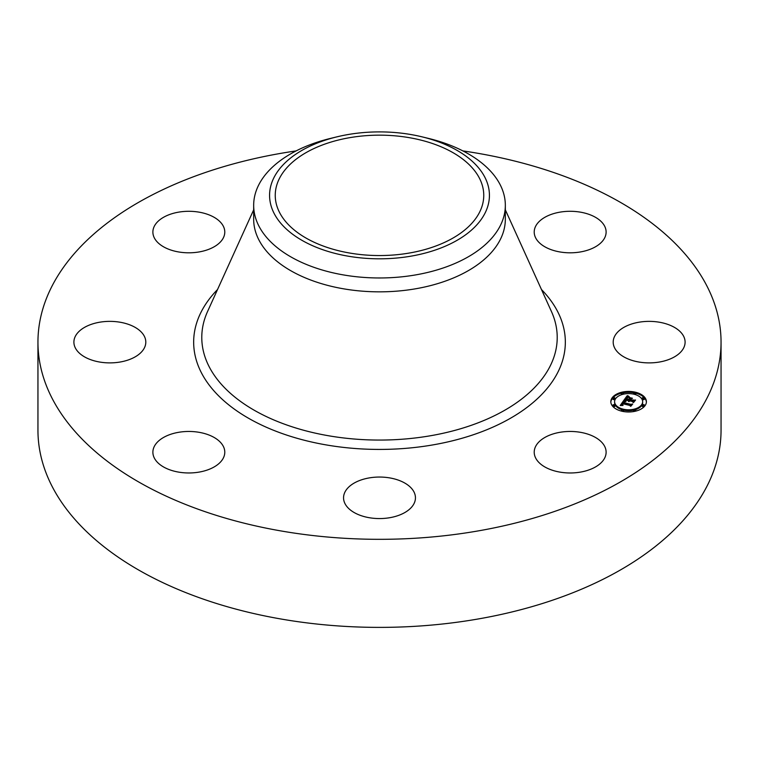 <?xml version="1.0" encoding="UTF-8"?>
<svg xmlns="http://www.w3.org/2000/svg" width="759" height="759" viewBox="0 0 759 759"><rect width="100%" height="100%" fill="white"/><g stroke="black" fill="none" stroke-linecap="round" stroke-linejoin="round"><path stroke-width="1.14" d="M604.667 446.368A35.948 20.759 180 0 1 606.118 452.212A35.948 20.759 180 0 1 575.284 472.762A35.948 20.759 180 0 1 535.674 458.057A35.948 20.759 180 0 1 534.213 452.212A35.948 20.759 180 0 1 565.057 431.662A35.948 20.759 180 0 1 604.667 446.368M462.867 150.908A341.55 197.188 180 0 1 721.05 342.129L721.05 430.201A341.55 197.188 180 0 1 475.656 619.41A341.55 197.188 180 0 1 37.95 430.201L37.95 342.129A341.55 197.188 180 0 1 283.344 152.92A341.55 197.188 180 0 1 296.133 150.908M721.05 342.129A341.55 197.188 180 0 1 475.656 531.347A341.55 197.188 180 0 1 37.95 342.129M198.953 472.126A35.948 20.759 180 0 1 152.882 452.212A35.948 20.759 180 0 1 178.707 432.298A35.948 20.759 180 0 1 224.787 452.212A35.948 20.759 180 0 1 198.953 472.126M560.047 212.131A35.948 20.759 180 0 1 606.118 232.055A35.948 20.759 180 0 1 580.293 251.969A35.948 20.759 180 0 1 534.213 232.055A35.948 20.759 180 0 1 560.047 212.131M92.617 360.345A35.948 20.759 180 0 1 73.898 342.129A35.948 20.759 180 0 1 127.095 323.913A35.948 20.759 180 0 1 145.804 342.129A35.948 20.759 180 0 1 92.617 360.345M666.383 323.913A35.948 20.759 180 0 1 685.102 342.129A35.948 20.759 180 0 1 631.905 360.345A35.948 20.759 180 0 1 613.196 342.129A35.948 20.759 180 0 1 666.383 323.913M154.333 237.899A35.948 20.759 180 0 1 152.882 232.055A35.948 20.759 180 0 1 183.716 211.505A35.948 20.759 180 0 1 223.326 226.21A35.948 20.759 180 0 1 224.787 232.055A35.948 20.759 180 0 1 193.943 252.595A35.948 20.759 180 0 1 154.333 237.899M411.055 507.762A35.948 20.759 180 0 1 370.601 517.923A35.948 20.759 180 0 1 343.552 497.809A35.948 20.759 180 0 1 347.945 487.857A35.948 20.759 180 0 1 388.399 477.696A35.948 20.759 180 0 1 415.448 497.809A35.948 20.759 180 0 1 411.055 507.762M408.854 253.117A104.258 60.198 180 0 1 275.242 195.357A104.258 60.198 180 0 1 350.146 137.597A104.258 60.198 180 0 1 483.758 195.357A104.258 60.198 180 0 1 408.854 253.117M484.982 213.222A109.922 63.462 0 0 0 422.194 136.876A109.922 63.462 0 0 0 336.806 136.876A109.922 63.462 0 0 0 274.018 177.492A109.922 63.462 0 0 0 348.552 256.248A109.922 63.462 0 0 0 484.982 213.222M422.194 136.876L428.37 138.375A125.833 72.646 0 0 1 505.333 205.319A125.833 72.646 0 0 1 500.247 225.774A125.833 72.646 180 0 1 414.926 275.033A125.833 72.646 0 0 1 253.667 205.319A125.833 72.646 0 0 1 258.753 184.873A125.833 72.646 180 0 1 330.63 138.375L336.806 136.876M505.333 205.319L505.333 219.19A125.833 72.646 180 0 1 414.926 288.904A125.833 72.646 180 0 1 253.667 219.19L253.667 205.319M621.811 411.198A17.799 10.275 180 0 1 610.824 401.71A17.799 10.275 180 0 1 635.425 392.213A17.799 10.275 180 0 1 646.412 401.71A17.799 10.275 180 0 1 621.811 411.198M633.945 392.782A17.799 10.275 0 0 0 623.3 392.782M621.45 393.181A17.799 10.275 0 0 0 610.843 402.147M646.402 402.147A17.799 10.275 0 0 0 635.786 393.181M623.604 410.145A14.023 8.093 0 0 0 633.632 410.145M635.349 409.689A14.023 8.093 0 0 0 642.645 402.593L642.645 401.71A14.023 8.093 180 0 1 623.253 409.186A14.023 8.093 180 0 1 614.6 401.71A14.023 8.093 180 0 1 633.983 394.225A14.023 8.093 180 0 1 642.645 401.71M614.6 401.71L614.6 402.593A14.023 8.093 0 0 0 621.896 409.689M612.845 398.19L612.845 399.073A1.082 0.626 0 0 0 614.999 399.073L614.999 398.19A1.082 0.626 180 0 1 612.845 398.19A1.082 0.626 180 0 1 614.999 398.19M635.349 394.604A1.082 0.626 0 0 0 635.786 394.101L635.786 393.219A1.082 0.626 180 0 1 633.632 393.219A1.082 0.626 180 0 1 635.786 393.219M633.632 393.219L633.632 394.101A1.082 0.626 0 0 0 633.632 394.149M623.604 394.149A1.082 0.626 0 0 0 623.613 394.101L623.613 393.219A1.082 0.626 180 0 1 621.45 393.219A1.082 0.626 180 0 1 623.613 393.219M621.45 393.219L621.45 394.101A1.082 0.626 0 0 0 621.896 394.604M642.237 405.221L642.237 406.103A1.082 0.626 0 0 0 644.4 406.103L644.4 405.221A1.082 0.626 180 0 1 642.237 405.221A1.082 0.626 180 0 1 644.4 405.221M642.237 398.19L642.237 399.073A1.082 0.626 0 0 0 644.4 399.073L644.4 398.19A1.082 0.626 180 0 1 642.237 398.19A1.082 0.626 180 0 1 644.4 398.19M621.45 411.074A1.082 0.626 0 0 0 621.45 411.112L621.45 410.192A1.082 0.626 180 0 1 623.613 410.192A1.082 0.626 180 0 1 621.45 410.192M623.3 411.511A1.082 0.626 0 0 0 623.613 411.074L623.613 410.192M612.845 405.221L612.845 406.103A1.082 0.626 0 0 0 614.999 406.103L614.999 405.221A1.082 0.626 180 0 1 612.845 405.221A1.082 0.626 180 0 1 614.999 405.221M633.632 410.192A1.082 0.626 180 0 1 635.786 410.192A1.082 0.626 180 0 1 633.632 410.192L633.632 411.074A1.082 0.626 0 0 0 633.945 411.511M635.786 411.112A1.082 0.626 0 0 0 635.786 411.074L635.786 410.192M623.699 400.524L625.444 401.653L623.727 401.824L622.873 402.744L630.625 404.651L631.763 404.348L630.397 406.245L629.979 405.467L622.826 403.76L622.408 404.556L623.101 405.24L622.238 404.699L622.285 403.627L621.744 404.813L622.864 405.448L620.207 405.515L623.699 400.524L620.843 405.486M624.344 400.373L626.014 401.483L624.344 400.629M624.666 401.748L623.661 402.593L630.89 404.329L632.712 403.987L630.928 406.16L632.351 404.168L630.852 404.462L623.367 402.678L624.666 401.748M623.974 400.145L627.067 395.837L628.737 397.033L626.981 397.318L625.568 398.902L628.936 399.699L626.147 398.741L628.12 397.194L626.412 398.684L629.192 399.348L629.638 398.722L628.898 397.763L631.915 398.484L630.217 398.902L629.534 399.851L634.477 400.41L633.015 402.441L632.56 401.539L629.477 400.809L629.277 401.511L628.945 400.676L628.765 401.596L628.338 400.534L623.974 400.145M627.731 395.629L629.391 396.9L627.731 395.885M629.372 397.526L632.475 398.266L629.372 397.65M631.004 398.788L630.397 399.632L633.471 400.373L635.558 400.012L633.566 402.479L635.198 400.202L630.131 399.689L631.004 398.788M633.718 401.464L629.534 400.733L629.534 399.851M630.179 398.949L629.638 398.826M629.638 398.722L629.116 400.211M629.116 399.452L628.936 400.581L625.568 399.784L625.568 398.902M627.56 396.293L627.56 397.147L627.067 396.72L624.752 399.946M628.338 400.534L628.338 401.255M628.272 400.657L628.272 401.15M629.277 400.761L629.277 401.502M629.23 400.837L629.23 401.435M633.158 400.714L633.158 401.596M629.192 399.348L629.192 400.23M628.936 399.699L628.936 400.581M627.997 396.606L627.997 397.08M627.921 396.559L627.921 397.09M627.788 396.473L627.788 397.109M627.674 396.388L627.674 397.128M627.503 396.245L627.503 397.128M627.437 396.189L627.437 397.071M627.37 396.122L627.37 397.004M627.067 395.837L627.067 396.72M630.976 405.439L622.873 403.617L622.873 402.744M621.83 404.945L621.83 405.467M621.706 404.585L621.706 405.467M622.361 404.092L622.361 404.87M622.304 404.186L622.304 404.813M622.266 404.272L622.266 404.746M630.625 404.651L630.625 405.534M624.562 401.16L624.562 401.663M624.496 401.103L624.496 401.663M623.784 400.581L623.784 401.464M505.333 209.835L551.423 311.475A177.71 102.607 180 0 1 429.537 435.913A177.71 102.607 180 0 1 255.698 411.074A177.71 102.607 180 0 1 207.577 311.475L253.667 209.835M541.471 289.53A185.841 107.294 180 0 1 431.824 445.087A185.841 107.294 180 0 1 234.057 408.921A185.841 107.294 180 0 1 217.529 289.53M627.295 396.065L627.295 396.938M627.219 395.989L627.219 396.872M627.143 395.913L627.143 396.796"/></g></svg>
